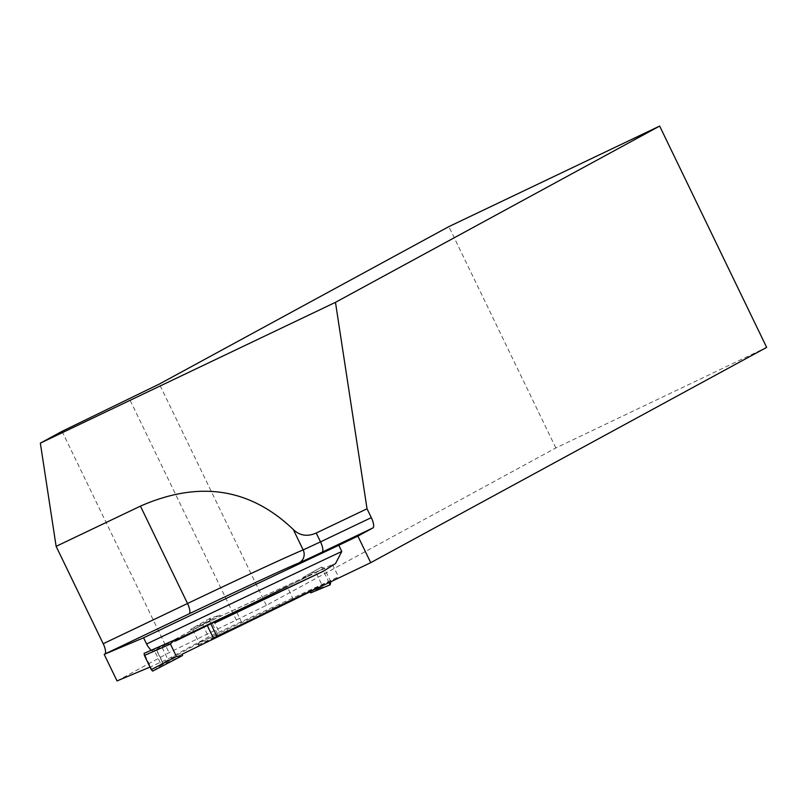 <?xml version="1.0" encoding="UTF-8"?>
<svg xmlns="http://www.w3.org/2000/svg" width="807" height="807" viewBox="0 0 807 807"><rect width="100%" height="100%" fill="white"/><g stroke="black" fill="none" stroke-linecap="round" stroke-linejoin="round"><path stroke-width="0.61" stroke-dasharray="4.04 3.03" d="M175.2 640.254A781.196 12.266 -25.8 0 0 162.348 646.377L202.607 624.487L332.494 564.486L250.432 604.493L244.692 608.387L214.763 622.974L220.331 634.484L338.486 576.884L208.599 636.884L167.735 659.097L150.011 667.056M151.02 650.351L154.016 651.521L161.198 648.102L162.348 646.377M213.351 638.024L220.331 634.484M117.035 680.937L169.046 652.651L266.36 605.361L555.852 447.956L766.65 347.383M555.852 447.956L448.853 226.626M266.36 605.361L159.362 384.041M62.058 431.331L169.046 652.651M160.29 662.739L154.722 651.229M332.494 564.486L338.486 576.884M202.607 624.487L208.599 636.884M293.496 599.712L287.171 586.618A49.177 0.777 154.2 0 1 303.714 578.478A95.882 1.503 -25.8 0 0 312.117 573.848L235.351 609.305A49.177 0.777 154.2 0 1 220.533 616.266A95.882 1.503 -25.8 0 0 191.077 630.64L156.235 649.595A49.177 0.777 154.2 0 1 156.518 649.544A49.177 0.777 154.2 0 1 154.52 650.775A95.882 1.503 -25.8 0 0 175.563 641.02M310.13 591.753A95.882 1.503 154.2 0 0 318.533 587.133L241.777 622.59A49.177 0.777 -25.8 0 1 226.949 629.551A95.882 1.503 154.2 0 0 197.503 643.925L162.651 662.87L156.235 649.595M181.989 654.306A95.882 1.503 154.2 0 1 160.936 664.05A49.177 0.777 -25.8 0 0 162.933 662.829A49.177 0.777 -25.8 0 0 162.651 662.87M318.533 587.133L319.612 588.142L322.023 585.035L315.991 572.546L324.162 568.027L321.579 567.109L303.16 577.338L311.542 572.657L312.117 573.848M241.777 622.59L235.351 609.305M311.542 572.657L315.991 572.546M330.82 581.807L324.162 568.027M226.949 629.551L227.503 630.691L218.445 636.077L209.881 618.364L219.978 615.126L220.533 616.266M303.16 577.338L303.714 578.478M319.118 588.323L310.685 592.903M329.085 582.644L321.579 567.109M144.171 653.367L153.966 649.625L174.988 639.83M153.966 649.625L154.52 650.775M160.936 664.05L161.491 665.19L152.725 671.061M182.564 655.496L161.491 665.19M197.503 643.925L198.401 645.005L198.976 642.624L192.944 630.136L209.548 620.684L209.881 618.364M219.978 615.126L190.502 629.45L191.077 630.64M190.502 629.45L192.944 630.136M152.644 671.101L144.09 653.398M198.401 645.005L218.435 636.077L216.397 634.857L209.548 620.684M198.078 645.116L227.503 630.691M161.198 648.102A776.909 12.206 -25.8 0 0 154.016 651.521M236.451 620.26L129.463 398.93M162.076 647.385L167.735 659.097M331.021 582.21L322.023 585.035M321.468 567.17L312.006 572.395L321.468 567.17M319.612 588.142L330.023 584.863M181.878 655.879L181.373 656.141M216.397 634.857L198.976 642.624M198.31 645.035L218.475 636.057M209.921 618.354L190.704 629.299M156.518 649.544L162.933 662.829M209.82 618.404L190.845 629.198"/><path stroke-width="1.21" d="M214.763 622.974L323.546 571.124L335.541 563.528L341.795 551.463L338.799 545.27A786.744 12.357 -25.8 0 0 143.565 637.812L147.56 645.872L151.02 650.351M150.011 667.056L117.035 680.937L104.194 654.376L104.789 654.053A9.835 3.067 64.5 0 0 103.205 643.734L56.127 546.349L40.35 443.134L62.058 431.331L159.362 384.041L448.853 226.626L659.662 126.063L766.65 347.383L370.716 562.671L213.351 638.024L207.782 626.514M659.662 126.063L335.47 302.343L367.034 508.783L316.223 533.024C307.417 536.897 299.77 535.727 293.294 529.513C250.089 488.104 199.137 480.306 140.448 506.13L56.127 546.349M316.223 533.024L320.5 541.87L371.311 517.63L367.034 508.783M371.311 517.63A9.835 3.067 -115.5 0 1 372.895 527.949L357.884 536.12L370.716 562.671M40.35 443.134L335.47 302.343M104.194 654.376L143.565 637.812M338.799 545.27L357.884 536.12M250.432 604.493A781.196 12.266 -25.8 0 0 175.2 640.254M211.363 624.921L216.922 636.43M181.373 656.141L152.644 671.101L151.252 669.639L144.403 655.455L144.09 653.398L174.988 639.83L175.563 641.02L287.171 586.618M329.085 582.644L330.144 584.813L310.685 592.903L310.13 591.753A49.177 0.777 -25.8 0 0 293.597 599.894L293.496 599.712M151.252 669.639L176.451 656.515L181.625 656.01L182.564 655.496L181.989 654.306L293.597 599.894M330.144 584.813L330.82 581.807M176.451 656.515L170.408 644.026L144.403 655.455M174.151 640.183L170.408 644.026M144.09 653.398L174.03 640.233M323.546 571.124A776.909 12.206 -25.8 0 0 244.692 608.387M372.895 527.949L322.074 552.2A39.341 0.615 154.2 0 1 298.953 562.913A186.851 2.935 -25.8 0 0 189.11 613.834L104.789 654.053M146.561 644.006A786.744 12.357 154.2 0 1 341.795 551.463M293.294 529.513L303.16 549.91L320.5 541.87A9.835 3.067 -115.5 0 1 322.074 552.2M140.448 506.13L187.527 603.505A196.686 3.087 154.2 0 1 303.16 549.91A9.835 9.442 -112.7 0 1 298.953 562.913M103.205 643.734L187.527 603.505A9.835 3.067 -115.5 0 1 189.11 613.834M181.625 656.01L152.644 671.111"/></g></svg>

